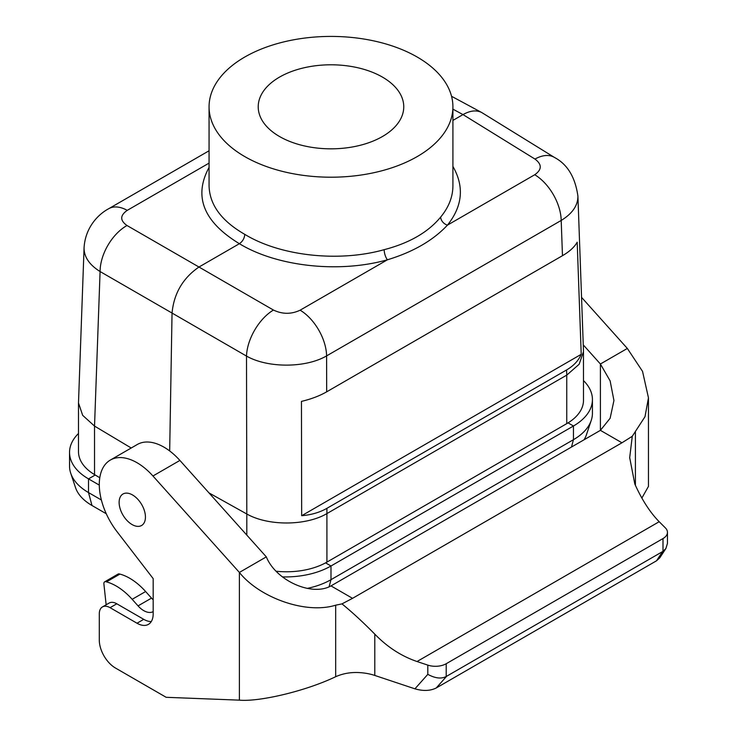 <?xml version="1.0" encoding="UTF-8"?>
<svg xmlns="http://www.w3.org/2000/svg" width="737" height="737" viewBox="0 0 737 737"><rect width="100%" height="100%" fill="white"/><g stroke="black" fill="none" stroke-linecap="round" stroke-linejoin="round"><path stroke-width="1.11" d="M119.127 502.413A18.287 10.742 -120.9 0 0 127.308 520.792A18.287 10.742 -120.9 0 0 141.67 525.444A18.287 10.742 -120.9 0 0 141.504 504.237A18.287 10.742 -120.9 0 0 122.904 494.048A18.287 10.742 -120.9 0 0 119.127 502.413M78.49 433.476A64.773 37.394 0 0 0 69.545 452.435L69.545 466.125A64.773 37.394 0 0 0 70.715 473.209L75.524 487.608A59.872 34.565 0 0 0 91.978 505.499L106.275 513.753M584.054 439.786A59.872 34.565 0 0 0 586.449 434.719L591.258 420.33A64.773 37.394 0 0 0 592.428 413.245L592.428 399.555A64.773 37.394 0 0 0 583.492 380.596M70.715 473.209A64.773 37.394 0 0 0 88.514 492.574L101.384 499.999M307.126 588.421A64.773 37.394 0 0 0 330.987 579.678L573.46 439.685A64.773 37.394 0 0 0 591.258 420.33M282.418 576.905A64.773 37.394 0 0 0 330.987 565.988L573.46 425.995A64.773 37.394 0 0 0 592.428 399.555M69.545 452.435A64.773 37.394 0 0 0 88.514 478.884L99.292 485.103M246.812 535.099L246.812 514.002C268.204 526.144 306.012 525.951 326.915 513.588L566.753 375.115L566.753 423.646L326.924 562.11A57.154 32.999 0 0 1 325.579 562.865A57.154 32.999 0 0 1 276.347 571.249M566.753 423.646L568.052 422.872A57.154 32.999 0 0 0 583.492 400.32L583.474 350.913L577.909 195.978M99.781 477.742L94.529 474.6A57.154 32.999 0 0 1 78.49 451.68L78.49 402.955L82.664 415.327L94.52 426.078L94.529 474.6M382.448 77.099A72.77 42.018 180 0 1 403.756 106.81A72.77 42.018 180 0 1 382.448 136.52A72.77 42.018 180 0 1 303.137 145.631A72.77 42.018 180 0 1 258.217 106.81A72.77 42.018 180 0 1 303.137 67.997A72.77 42.018 180 0 1 382.448 77.099M384.189 249.668C409.367 243.099 428.197 232.219 440.689 217.047A7.619 5.574 -140.2 0 0 447.451 225.135C433.07 240.465 413.061 252.017 387.422 259.793C339.241 273.409 277.084 266.647 239.387 243.698C242.657 241.441 244.454 238.327 244.776 234.357C280.244 256.052 338.808 262.483 384.189 249.668A7.619 2.736 -105.4 0 0 387.422 259.793L300.134 310.185A38.103 21.999 60 0 1 326.602 355.888L326.675 391.826C319.526 395.916 311.125 399.104 301.451 401.389L301.673 515.716L581.217 354.322C578.527 360.614 573.644 365.828 566.578 369.965L326.906 508.337C319.757 512.408 311.346 514.868 301.673 515.716M440.689 217.047C448.769 207.244 452.84 196.862 452.914 185.899L452.914 106.81A121.927 70.393 -0 0 0 358.283 38.204A121.927 70.393 -0 0 0 221.284 76.095A121.927 70.393 -0 0 0 209.068 106.81A121.927 70.393 -0 0 0 284.325 171.85A121.927 70.393 -0 0 0 417.197 156.585A121.927 70.393 -0 0 0 452.914 106.81M209.068 106.81L209.068 185.89C209.603 204.84 221.515 220.989 244.776 234.357M300.134 310.185C291.299 314.367 282.4 314.321 273.436 310.047A38.103 21.235 120 0 0 246.508 356.082C267.789 368.214 305.698 368.122 326.602 355.888L561.198 220.446C572.391 213.573 577.965 205.476 577.909 196.125C575.238 177.193 567.435 164.314 554.519 157.478L554.519 157.478A38.103 21.981 121.7 0 0 534.961 159.063C542.082 164.397 542.008 169.621 534.74 174.743A38.103 21.999 60 0 1 561.198 220.446L562.469 255.693C569.535 251.575 574.445 247.079 577.191 242.197L581.217 354.322M209.004 492.915L246.812 514.002L246.508 356.082L172.043 313.059C173.914 293.446 182.896 278.098 198.972 267.024L273.436 310.047M84.064 247.779L84.064 247.844C84 256.891 89.334 264.795 100.085 271.538L172.043 313.059L169.676 450.961M326.675 391.826L562.469 255.693M554.519 157.478L481.712 112.521C476.452 109.859 470.215 110.55 463.002 114.594L452.914 120.417M566.578 369.965L566.762 375.115L579.144 364.262L583.492 351.595M326.906 508.337L326.924 562.11M131.214 448.004L94.529 426.078L100.085 271.538A38.103 22.755 -60 0 1 127.013 225.513C119.891 220.492 119.965 215.444 127.243 210.358A38.103 21.999 -120 0 0 108.661 208.737L108.661 208.737C97.892 214.485 85.206 227.779 84.064 247.844M84.064 247.835L78.49 402.955M209.068 167.41C193.334 196.392 203.44 221.819 239.387 243.698L198.972 267.024L127.013 225.513M667.418 543.491L665.935 548.439L663.024 551.322M659.191 521.713L417.031 661.522C401.324 656.142 387.238 647.003 374.792 634.124L374.792 675.442L414.931 688.828L427.81 674.346C435.171 678.344 441.306 679.063 446.207 676.511L662.996 551.35L662.996 538.563A15.237 8.798 -0 0 0 667.455 532.344A15.237 8.798 -0 0 0 665.419 527.941L659.191 521.713C650.117 512.491 641.991 499.926 634.806 484.006L629.693 457.64L632.272 436.286L621.954 442.79L600.406 430.344L610.125 418.275L613.939 400.513L610.125 380.872L600.406 364.004L627.344 348.444L642.544 371.374L648.459 397.823L645.004 416.691L632.272 436.286M266.324 556.877L239.387 572.437L152.946 475.991A53.34 30.797 -120 0 0 110.338 460.063L137.275 444.503A53.34 30.797 60 0 1 179.892 460.432L266.324 556.877C275.868 580.581 311.88 596.749 330.987 585.897L600.406 430.344L600.406 364.004L583.262 344.879M110.338 460.063A53.34 30.797 -120 0 0 117.017 531.653L153.176 578.609L153.176 613.893A22.856 13.202 60 0 1 148.441 624.359A22.856 13.202 60 0 1 137.008 623.226L110.071 607.675A15.237 8.798 -120 0 0 102.443 606.919A15.237 8.798 -120 0 0 99.292 613.893L99.292 640.029A22.856 13.202 -120 0 0 115.46 668.026L166.166 697.303L239.387 700.15C258.871 701.974 305.173 691.352 335.676 676.713L335.676 605.188L341.977 603.889L352.544 598.333L621.954 442.79M102.443 606.919L109.187 603.032A15.237 8.798 60 0 1 116.805 603.787L110.071 607.675M151.297 621.54A22.856 13.202 60 0 1 143.743 619.338L116.805 603.787M330.987 585.897L352.544 598.333M239.387 700.15L239.387 572.437C258.862 597.099 305.173 614.649 335.676 605.188M417.031 661.522L427.81 665.115A15.237 8.798 -0 0 0 446.207 663.724L446.207 676.511M374.792 634.124C362.926 622.092 351.991 612.014 341.977 603.889M335.676 676.713C343.341 673.323 351.641 671.978 360.596 672.678A38.094 21.99 -0 0 1 374.792 675.442M581.548 297.352L627.344 348.444M648.459 397.823L648.459 486.383L641.863 498.074M635.414 485.37L635.414 432.14M662.996 538.563L446.207 663.724M665.935 548.439L659.735 557.9L656.529 560.793L436.221 687.99C430.242 690.938 423.149 691.214 414.931 688.828M153.176 599.798A19.051 11 60 0 1 151.518 598.112L145.631 591.535A53.34 30.797 -120 0 0 119.928 574.095L119.339 573.939A3.814 2.202 -120 0 0 118.132 574.049L104.663 581.825A3.814 2.202 -120 0 0 103.899 583.999L106.146 604.782M153.176 611.627A19.051 11 60 0 1 138.049 605.888L132.163 599.31A53.34 30.797 -120 0 0 106.46 581.871L105.87 581.714A3.814 2.202 -120 0 0 104.663 581.825M91.978 505.499L88.514 492.574L88.514 478.884L95.22 475.015M329.126 586.643L330.987 579.678L330.987 565.988L325.579 562.865M571.488 447.037L573.46 439.685L573.46 425.995L568.034 422.863M452.914 166.424C464.421 186.553 462.606 206.12 447.451 225.135L534.74 174.743M452.914 109.159L463.002 114.594L534.961 159.063M127.243 210.358L209.068 163.117M143.743 619.338L137.008 623.226M152.946 475.991L179.892 460.432M427.81 674.346L427.81 665.115M436.221 687.99L446.65 676.262M662.554 551.617L656.529 560.793M132.163 599.31L145.631 591.535M138.049 605.888L151.518 598.112M106.46 581.871L119.928 574.095M105.87 581.714L119.339 573.939M209.068 150.772L108.661 208.737M451.541 96.28L481.712 112.521M667.455 532.344L667.455 543.491M629.702 458.165L629.702 457.64"/></g></svg>
